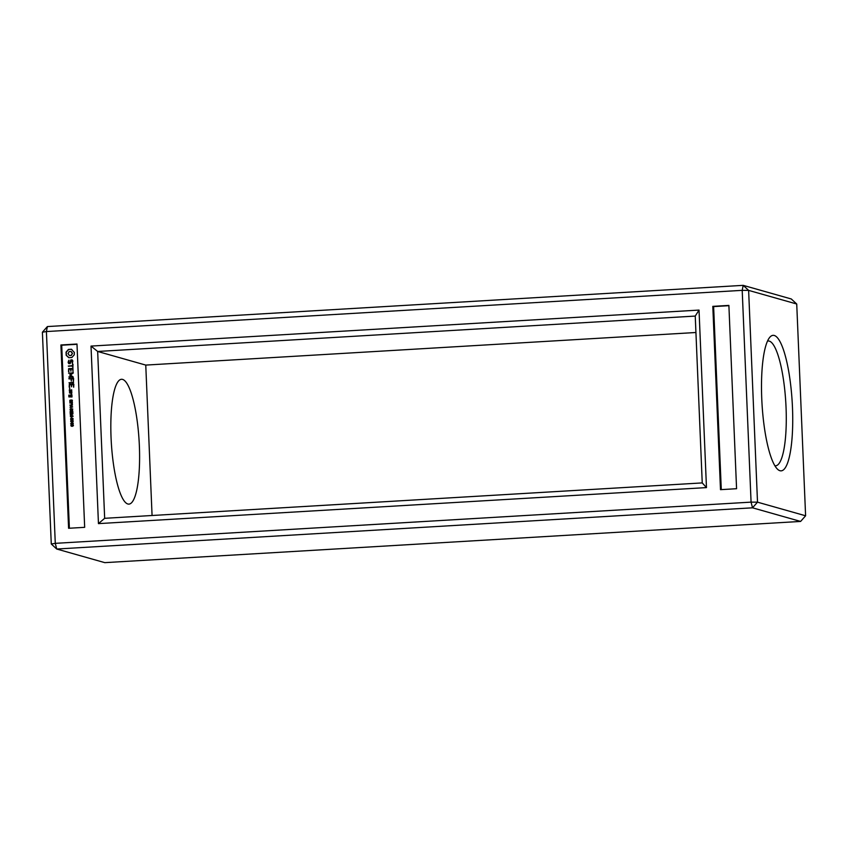 <?xml version="1.0" encoding="UTF-8"?>
<svg xmlns="http://www.w3.org/2000/svg" width="848" height="848" viewBox="0 0 848 848"><rect width="100%" height="100%" fill="white"/><g stroke="black" fill="none" stroke-linecap="round" stroke-linejoin="round"><path stroke-width="1.27" d="M800.607 521.435L104.813 562.648L56.721 549.027L752.515 507.814L757.508 502.164L748.625 290.387L743.187 285.352L47.393 326.565L42.4 332.215L51.272 543.992L56.721 549.027L55.279 543.345L751.074 502.133L752.515 507.814L800.607 521.435L805.6 515.785L757.508 502.164L751.074 502.133L742.201 290.345L46.407 331.557L55.279 543.345L51.272 543.992M68.593 528.283L60.908 344.977L76.988 344.023L84.673 527.329L68.593 528.283M91.012 346.09L98.453 523.619L706.469 487.6L699.028 310.082L91.012 346.09L97.668 351.464L104.664 518.308L702.239 482.915L695.243 316.071L97.668 351.464L145.761 365.085L152.068 515.499M720.493 489.667L712.808 306.361L728.888 305.407L736.573 488.713L720.493 489.667M796.728 304.008L748.625 290.387L742.201 290.345L743.187 285.352L791.279 298.973L796.728 304.008L805.6 515.785M779.948 470.714A67.882 15.116 -93.4 0 1 777.574 469.262A67.882 15.116 -93.4 0 1 762.023 403.977A67.882 15.116 -93.4 0 1 769.761 337.324A67.882 15.116 -93.4 0 1 791.852 397.012A67.882 15.116 -93.4 0 1 779.948 470.714M47.393 326.565L46.407 331.557L42.4 332.215M695.932 332.501L145.761 365.085M69.388 528.24L61.713 345.21L76.998 344.299M60.908 344.977L61.713 345.21M98.453 523.619L104.664 518.308M699.028 310.082L695.243 316.071M706.469 487.6L702.239 482.915M721.288 489.625L713.624 306.594L728.898 305.683M712.808 306.361L713.624 306.594M767.504 341.108A62.519 13.928 -93.4 0 1 768.203 340.981A62.519 13.928 -93.4 0 1 785.799 402.567A62.519 13.928 -93.4 0 1 775.591 465.806A62.519 13.928 -93.4 0 1 774.892 465.764M127.825 503.988A62.519 13.928 -93.4 0 1 111.173 440.101A62.519 13.928 -93.4 0 1 121.518 379.289A62.519 13.928 -93.4 0 1 139.114 440.875A62.519 13.928 -93.4 0 1 128.907 504.115A62.519 13.928 -93.4 0 1 127.825 503.988M73.458 425.261L73.055 426.025L71.2 426.152L71.052 424.7L72.811 424.519L73.458 425.261L72.811 424.519M72.133 426.247L70.85 425.484L73.013 424.572M72.589 422.548L73.31 423.481L70.649 423.64L72.822 422.611M73.288 421.053L72.875 421.816L71.031 421.944L70.872 420.491L72.631 420.311L73.288 421.053L72.631 420.322M71.963 422.05L70.67 421.276L72.833 420.375M73.204 418.954L72.79 419.718L70.935 419.845L70.787 418.393L72.546 418.212L73.204 418.954L72.546 418.212M71.868 419.94L70.585 419.177L72.748 418.265M71.518 416.951L71.243 417.884L71.518 416.951M72.907 413.866L70.713 415.287L73.013 416.432L70.352 416.591L72.589 416.124L70.289 415.128L72.515 414.227L70.246 414.025L72.907 413.866M72.811 411.418L72.886 413.368L72.515 411.789L71.677 411.842L71.433 413.336L71.38 411.852L70.458 411.905L70.225 413.559L70.14 411.577L72.811 411.418M72.695 408.884L72.493 410.718L70.426 410.93L70.034 409.043L72.695 408.884M70.893 411.057L70.236 409.096L72.705 408.948M72.112 410.856L71.518 410.538M71.126 407.602L70.861 408.535L71.126 407.602M72.536 404.92L70.405 406.828L72.621 407.051L69.96 407.21L72.122 405.291L69.875 405.079L72.536 404.92M72.43 402.461L71.762 404.507L70.925 402.917L69.78 402.98L72.43 402.461M71.762 404.507L70.925 402.917M70.511 400.277L70.013 401.433L70.766 401.57L71.592 399.97L72.271 401.602L71.645 401.931L71.667 400.309L71.031 401.793L69.854 401.793L69.843 400.256L70.511 400.277M70.501 402.079L69.833 401.115L70.702 400.002M71.847 401.91L72.334 400.945L71.667 400.309M70.013 401.433L70.967 401.634L71.306 400.309L72.186 400.182M71.794 392.454L71.561 394.606L70.755 393.059L69.419 392.868L71.794 392.454M71.773 391.967L69.642 392.094L69.303 390.25L71.688 389.836L71.773 391.967M71.9 394.85L71.985 396.981L68.847 396.896L69.027 395.02L69.769 395.242L69.356 396.588L70.395 396.525L70.585 394.924L71.9 394.85M69.388 389.009L69.843 388.299M73.829 384.208L73.691 387.218L73.31 384.526L71.73 384.621L71.55 386.794L71.2 384.642L69.6 384.738L69.176 387.197L69.313 384.218L73.829 384.208M73.469 382.257L73.49 382.798L68.995 382.787L73.469 382.257M73.585 378.399L73.447 381.409L73.066 378.717L71.476 378.812L71.306 380.996L70.946 378.844L68.815 378.696L73.585 378.399M70.511 374.996L73.267 377.042L69.038 377.286L69.017 376.745L72.281 376.554L69.727 375.039L72.133 373.237L68.593 373.173L73.352 372.897L70.511 374.996M72.907 368.403L73.045 371.657L72.663 368.965L71.073 369.06L70.903 371.244L70.543 369.092L68.942 369.187L68.529 371.647L68.656 368.657L72.907 368.403M72.515 365.541L72.992 364.152L72.875 367.682L72.536 366.082L68.296 366.06L72.716 365.594L68.709 366.315M70.766 359.944L72.154 359.859L72.854 360.962L72.377 363.22L71.879 360.421L71.158 360.464L70.225 363.591L68.826 363.675L68.147 362.594L68.964 360.188L68.656 362.393L69.833 363.071L70.766 359.944L70.034 363.124L69.112 363.114M73.246 351.348L74.359 352.397L74.253 354.803L71.868 357.496L68.794 357.686L66.186 355.28L66.059 352.132L68.444 349.429L71.518 349.249L73.246 351.348M72.334 426.311L71.402 426.205M70.85 423.618L72.811 423.226L72.79 422.611M72.165 422.103L71.232 421.997M72.069 420.004L71.147 419.898M71.444 417.873L71.518 417.015M70.713 415.287L72.992 415.923M70.554 416.58L72.589 416.124M70.511 415.541L72.515 414.227M70.458 414.354L72.907 413.93M72.78 413.379L72.515 411.789M71.635 413.326L71.38 411.852M70.426 413.548L70.342 411.63L72.811 411.481M71.052 408.524L71.126 407.676M70.405 406.828L72.61 406.775M70.161 407.188L72.122 405.291M70.087 405.408L72.536 404.984M71.963 404.57L71.412 404.401M69.981 402.97L72.43 402.535M71.794 400.023L72.387 400.235M70.702 402.143L70.055 401.857M71.868 392.518L69.812 393.112M70.755 393.059L71.635 394.532M69.303 390.25L69.578 391.903M71.751 389.9L69.748 390.016M71.963 394.914L70.543 395.263L70.596 396.588L69.356 396.588M68.783 395.295L69.048 396.949M73.628 384.027L69.515 384.271L69.515 387.388M73.31 384.526L73.617 387.006M71.2 384.642L71.476 386.593M73.543 382.321L69.409 383.042M73.384 378.219L69.239 378.939M73.066 378.717L73.373 381.197M70.946 378.844L71.37 380.911M73.151 372.696L69.006 373.417M72.281 376.554L69.218 376.809M72.133 373.237L69.928 375.092L72.483 376.607M72.97 368.477L68.858 368.721L68.858 371.837M72.663 368.965L72.96 371.445M70.543 369.092L70.967 371.17M72.462 364.184L72.716 365.594M72.536 366.082L72.939 367.608M72.197 359.923L70.967 359.997M72.366 362.075L72.112 363.029M68.995 360.305L68.296 361.386L68.985 363.665M72.324 361.131L72.568 362.138M71.879 360.421L72.525 361.195M71.518 349.259L68.646 349.493L66.261 352.196L66.398 355.333L68.985 357.729M71.995 424.806L73.055 424.954L72.207 424.869L73.055 424.954L73.076 425.802L71.412 425.855L73.161 425.304L71.995 424.806L70.956 425.41L72.101 425.897L71.211 425.802M71.826 420.608L72.875 420.746L72.027 420.661L72.875 420.746L72.896 421.594L71.232 421.647L72.981 421.096L71.826 420.608L70.776 421.202L71.932 421.689L71.031 421.594M71.741 418.499L72.79 418.647L71.942 418.562L72.79 418.647L72.811 419.495L71.147 419.548L72.896 418.997L71.741 418.499L70.691 419.103L71.836 419.59L70.946 419.495M70.596 410.623L71.465 410.474L71.476 409.383L70.352 409.372L70.882 410.697L71.274 409.319M71.677 410.315L72.599 410.326L72.61 409.308L71.571 409.308L71.603 409.966L72.398 410.262L72.409 409.255M71.38 404.008L72.334 403.955L72.345 402.895L71.232 402.895L71.264 403.616L72.133 403.902L72.144 402.842M71.645 390.451L71.688 391.5L69.886 391.532L71.486 391.437L71.645 390.451M71.857 395.465L71.9 396.504L70.925 396.493L71.698 396.451L71.857 395.465M72.483 353.393L71.274 355.482L69.409 355.524L71.073 355.429L72.483 353.393L71.105 351.464L69.239 351.507L68.02 353.595L69.409 355.524M71.444 390.398L69.833 390.493L69.886 391.532M71.656 395.401L70.882 395.454L70.925 396.493M72.281 353.34L70.903 351.411"/></g></svg>
